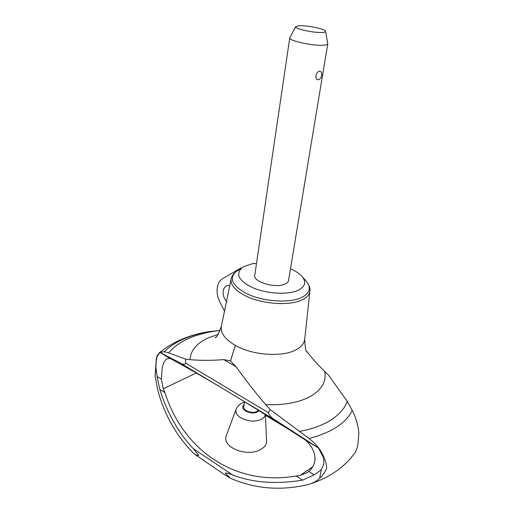 <?xml version="1.0" encoding="UTF-8"?>
<svg xmlns="http://www.w3.org/2000/svg" width="514" height="514" viewBox="0 0 514 514"><rect width="100%" height="100%" fill="white"/><g stroke="black" fill="none" stroke-linecap="round" stroke-linejoin="round"><path stroke-width="0.77" d="M157.098 376.524L155.915 367.381L156.179 361.413L157.001 356.555L159.982 352.424L180.183 362.942C182.29 364.535 184.121 364.715 185.689 363.469L185.503 359.113L189.929 359.665C201.051 360.577 212.321 360.558 223.738 359.614L236.119 366.758C245.281 379.673 255.15 392.304 265.732 404.659L270.049 409.452L309.023 438.481C316.02 443.775 320.974 450.007 323.884 457.171C325.927 461.97 326.853 465.62 326.653 468.125C325.555 471.434 323.19 474.859 319.567 478.399C316.663 481.11 313.187 483.064 309.139 484.278L307.533 484.721C280.355 490.986 254.648 488.82 230.413 478.232L223.468 473.966L194.048 453.791C195.783 454.954 197.357 455.475 198.764 455.353L193.303 448.69C178.621 433.077 167.435 413.307 159.758 389.368L157.098 376.524L161.332 379.171L163.291 388.79L164.917 392.651C182.618 448.883 233.851 486.732 296.096 476.028L300.17 475.444L307.07 472.687L308.76 471.422C311.696 468.935 313.624 465.967 314.549 462.516L315.056 458.777C314.703 451.819 311.561 445.638 305.618 440.222L318.346 447.893L323.73 457.942L323.762 464.11L321.34 469.667L314.215 474.833L302.579 480.147C276.05 484.432 252.747 482.71 232.656 474.981C229.861 473.651 227.387 473.021 225.222 473.098L230.413 478.232M310.257 483.912C329.68 477.609 344.701 467.078 355.322 452.314L357.114 447.983L357.956 444.199L358.875 433.058C358.065 424.898 355.861 417.362 352.251 410.461L347.271 401.434L328.902 375.586L324.642 371.339C318.282 365.268 312.422 358.766 307.07 351.833L306.614 351.255M305.618 440.222L301.455 437.498C276.603 421.57 253.845 407.339 233.183 394.816L219.69 386.701C200.479 375.259 184.487 366.129 171.715 359.305L169.961 358.438L167.358 358.746C165.392 359.543 163.895 361.792 162.861 365.505L162.154 368.647L161.332 379.171M270.049 409.452L268.334 412.967C270.056 416.346 272.773 418.974 276.468 420.85L318.346 447.893M159.982 352.424L169.961 358.438M159.758 389.368L164.917 392.651M223.738 359.614L230.452 360.912L236.119 366.758M230.452 360.912L235.309 345.408L230.529 360.956M231.159 278.903L221.361 326.319C220.352 332.944 224.926 339.266 235.091 345.286L235.309 345.408C252.329 355.296 282.257 357.403 295.891 349.867C301.23 347.046 304.166 343.551 304.712 339.375L309.884 291.232M231.165 278.89L231.146 278.974C230.317 284.608 234.776 290.057 244.516 295.319C260.675 303.973 288.887 306.241 301.673 300.067C306.672 297.76 309.402 294.837 309.871 291.303L309.884 291.22M224.483 311.221L219.703 301.615C217.531 297.111 216.696 292.614 217.204 288.116C217.84 283.67 219.671 280.509 222.71 278.627L240.526 268.218L241.265 268.584L236.132 271.54M226.603 301.641C223.988 298.55 222.851 295.081 223.204 291.232C223.641 288.386 224.92 286.542 227.04 285.707L229.79 285.527M241.265 268.584C235.38 275.112 239.704 281.704 254.231 288.348C268.154 293.924 287.814 294.83 297.683 290.468C305.072 286.896 306.595 282.308 302.258 276.712C299.72 273.731 295.794 271.09 290.481 268.783M256.499 263.457L254.379 263.708L253.64 263.354L246.694 265.552L240.526 268.218M325.542 31.303C325.773 29.054 306.62 25.096 298.833 25.751L295.711 26.632C293.841 28.726 314.587 33.217 322.612 32.414C324.617 32.254 325.593 31.881 325.542 31.303L327.778 43.761L288.527 280.554C288.258 282.045 287.024 283.259 284.833 284.191C275.472 288.637 252.888 281.852 254.758 275.266L254.764 275.247M318.397 79.709C314.24 80.492 315.757 71.118 319.785 71.228L321.282 71.999C322.342 74.877 321.706 77.312 319.367 79.284L318.397 79.709M327.778 43.761C327.636 44.455 326.403 44.911 324.071 45.142C314.138 46.344 288.296 40.773 289.774 37.811L295.711 26.632M218.142 334.402L208.665 337.698C196.939 342.96 190.694 350.285 189.929 359.665M220.14 330.521L219.414 330.541C208.196 331.845 198.16 334.389 189.3 338.173C180.459 341.996 173.578 346.892 168.656 352.855L185.503 359.113M299.784 431.349C312.486 428.972 322.965 425.136 331.222 419.842C339.362 414.515 344.714 408.379 347.271 401.434M265.732 404.659C284.75 405.347 299.99 402.404 311.458 395.838C322.265 389.066 326.66 380.9 324.642 371.339M308.76 471.422L314.215 474.833M296.096 476.028L302.579 480.147M194.048 453.791C176.328 436.033 164.152 414.502 157.522 389.207L155.106 375.471L156.295 358.798L157.072 355.849L159.501 352.527L164.307 351.666L168.656 352.855M287.185 428.387L265.417 415.28M244.503 401.717L243.732 406.78C242.762 410.699 252.702 414.162 257.039 411.386L258.343 410.262M219.414 330.541L209.127 331.639M265.391 414.65L266.586 441.494C266.618 444.295 265.025 446.717 261.806 448.754C249.316 458.032 220.628 447.855 226.52 435.024L236.106 409.189C235.174 412.26 236.742 415.132 240.803 417.805C248.268 421.673 255.291 422.11 261.864 419.116L264.254 417.079L265.308 414.605M321.34 469.667L319.567 478.399M323.884 457.171L323.73 457.942M233.183 394.816L276.468 420.85M180.183 362.942L219.69 386.701M185.695 363.154L268.424 412.684M196.284 372.984L163.291 388.79M236.35 271.392C228.871 277.997 231.917 285.206 245.486 293.006C261.253 301.41 288.746 303.633 301.23 297.651C309.788 293.385 311.51 287.968 306.402 281.402L305.676 280.58M312.808 466.699L300.17 475.444M193.303 448.69L232.656 474.981M155.915 367.381L155.106 375.471M244.079 404.505C241.843 406.613 242.357 408.803 245.621 411.078C251.153 413.674 255.664 413.571 259.152 410.763M210.83 331.382C190.623 334.543 175.113 341.309 164.307 351.666M309.023 438.481C331.401 432.647 345.813 423.311 352.251 410.461M157.072 355.849L157.001 356.555M236.215 271.482C233.163 273.975 231.48 276.474 231.146 278.974M302.258 276.712L306.402 281.402C309.299 285.296 310.456 288.592 309.871 291.303M289.774 37.811L254.758 275.266M307.07 472.687L307.603 472.321M357.114 447.983L357.956 444.199M304.712 339.375C305.162 348.132 305.958 352.308 307.102 351.904L307.07 351.833M244.407 402.353C240.873 402.989 238.104 405.27 236.106 409.189M216.015 336.972L215.263 337.518C216.227 338.257 218.257 334.524 221.361 326.319M159.501 352.527C173.841 341.29 190.739 334.267 210.187 331.466"/></g></svg>
